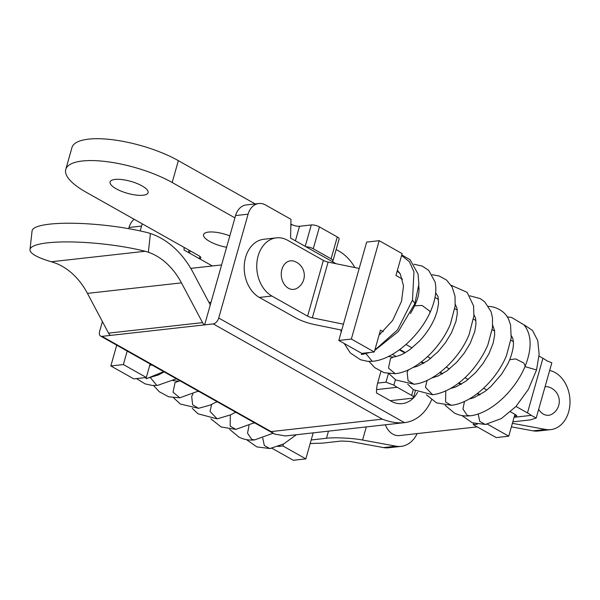 <?xml version="1.0" encoding="UTF-8"?>
<svg xmlns="http://www.w3.org/2000/svg" width="600" height="600" viewBox="0 0 600 600"><rect width="100%" height="100%" fill="white"/><g stroke="black" fill="none" stroke-linecap="round" stroke-linejoin="round"><path stroke-width="0.9" d="M402.525 279.173L395.94 275.468L402.127 253.612L379.185 240.683L366.653 242.085L338.82 340.455L361.755 353.377L361.425 354.555M523.89 324.69L532.463 330.405L537.727 340.553L539.138 354.21L536.543 369.96L528.352 389.385L516.015 406.433L501.36 418.567L485.482 424.418A8.033 6.045 83.6 0 1 485.31 424.44L486.533 424.283M379.035 335.205L392.678 320.415L401.528 301.305L403.515 285.855L400.237 273.788L397.38 270.382M401.595 255.487L409.342 261.66L413.963 271.793L412.493 300.075L397.507 329.91L374.827 350.093M369.532 352.507L361.433 354.532M127.192 351.067L123.375 364.553L110.843 365.955L133.778 378.877L146.317 377.475L150.135 363.99M123.375 364.553L146.317 377.475M366.293 426.915L362.58 440.04L396.06 446.183L383.528 447.585A29.91 22.5 -96.4 0 0 388.56 447.772L401.092 446.37A29.91 22.5 -96.4 0 1 396.06 446.183M417.15 433.59A29.91 22.5 -96.4 0 1 401.092 446.37M385.357 424.785A17.947 13.5 83.6 0 0 399.45 435.57L477.202 426.877M362.58 440.04C353.587 438.173 333.72 437.197 326.46 438.27L311.19 439.98M310.185 443.543L322.642 443.123L341.445 441.022L350.04 441.442L383.528 447.585M116.722 345.165L110.843 365.955M514.095 417.285L515.265 417.158A5.985 1.875 -164.2 0 0 516.773 416.393A5.985 1.875 -164.2 0 0 514.935 414.322L508.748 436.185L487.38 424.14M515.993 406.455L527.467 412.92A25.125 7.89 15.8 0 1 531.248 415.365L536.205 418.035L551.827 362.805L546.713 360.72A25.125 7.89 -164.2 0 0 542.933 358.275L539.04 356.077M536.205 418.035L530.25 419.903L512.805 421.853M513.322 341.595L510.893 340.222M494.625 331.058L492.202 329.692M475.928 320.528L473.513 319.17M457.245 309.998L454.815 308.632M438.555 299.475L434.993 297.465M419.085 288.502L418.582 288.225M379.185 240.683L351.353 339.053L374.295 351.975L380.475 330.12L383.265 331.688M405.982 344.483L412.065 347.91M427.56 356.64L430.755 358.44M446.257 367.17L449.46 368.978M464.94 377.7L468.15 379.5M483.638 388.23L486.832 390.03M399.817 349.478L405.322 352.575M421.575 361.733L424.013 363.105M440.272 372.263L442.71 373.635M458.955 382.785L461.4 384.165M477.653 393.322L480.09 394.695M510.495 411.825L514.935 414.322M361.755 353.377L374.295 351.975M515.888 414.945L515.265 417.158L531.248 415.365M338.82 340.455L351.353 339.053M511.388 426.855L533.16 430.853L545.7 429.45L512.385 423.338M549.66 370.478A29.91 22.5 -96.4 0 1 570 401.1A29.91 22.5 -96.4 0 1 550.725 429.63L538.192 431.033A29.91 22.5 -96.4 0 1 533.16 430.853M550.725 429.63A29.91 22.5 -96.4 0 1 545.7 429.45M545.04 386.798A14.355 10.8 -96.4 0 1 549.158 387.15A14.955 14.955 0 0 1 552.173 414.053A14.355 10.8 -96.4 0 1 538.673 409.305M313.207 432.855L305.843 458.88L282.9 445.957L283.433 444.075M282.9 445.957L278.153 446.482M305.843 458.88L293.31 460.283L271.935 448.237M341.737 330.135L314.97 324.66A25.125 7.89 15.8 0 1 295.05 317.535L259.373 297.435L271.905 296.032L307.59 316.14A5.985 1.875 15.8 0 0 312.33 317.835L343.418 324.188M470.97 398.655L470.355 398.31M452.28 388.125L451.665 387.78M433.575 377.587L432.975 377.25M414.885 367.058L414.278 366.72M396.202 356.535L392.362 354.375M508.748 436.185L496.215 437.588L473.272 424.658L473.662 423.285M399.33 349.837L404.768 352.897M421.095 362.093L423.457 363.42M439.793 372.63L442.155 373.957M458.482 383.153L460.845 384.487M477.173 393.683L479.535 395.01M271.905 296.032A30.51 22.95 -96.4 0 1 256.853 263.183A30.51 22.95 -96.4 0 1 276.397 237.847A30.51 22.95 -96.4 0 1 287.678 240.292L323.362 260.392L307.59 316.14M359.19 268.447L328.103 262.087A5.985 1.875 15.8 0 1 323.362 260.392M276.397 237.847L263.865 239.25A30.51 22.95 83.6 0 0 244.32 264.585A30.51 22.95 83.6 0 0 259.373 297.435M473.272 424.658L477.33 424.207M281.918 269.362A14.355 10.8 83.6 0 0 284.985 285.285A14.355 10.8 83.6 0 0 297.188 288.157A14.955 14.955 0 0 0 294.18 261.255A14.355 10.8 83.6 0 0 281.918 269.362M354.885 267.57A47.858 36 83.6 0 0 338.947 251.108L336.15 249.54M332.13 261.51A5.985 1.875 -164.2 0 0 332.94 260.88A5.985 1.875 -164.2 0 0 331.103 258.817L313.26 248.76A5.985 1.875 -164.2 0 0 305.962 246.765M234.923 217.853L172.178 182.505A65.797 20.663 -164.2 0 0 106.177 161.58A65.797 20.663 -164.2 0 0 65.767 169.41A65.797 20.663 -164.2 0 0 85.995 192.15L199.005 255.803A5.985 1.875 15.8 0 1 200.843 257.873A5.985 1.875 15.8 0 1 199.335 258.638L199.958 256.433M229.822 235.89A19.74 6.195 -164.2 0 0 208.53 232.08A19.74 6.195 -164.2 0 0 203.558 234.6A19.74 6.195 -164.2 0 0 226.597 247.275M143.108 195.225A19.74 6.195 -164.2 0 0 148.08 192.705A19.74 6.195 -164.2 0 0 136.808 183.413A19.74 6.195 -164.2 0 0 115.065 179.43A19.74 6.195 -164.2 0 0 110.093 181.95A19.74 6.195 -164.2 0 0 121.365 191.243A19.74 6.195 -164.2 0 0 143.108 195.225M377.632 383.1L385.987 382.163L393.87 385.125A43.072 32.4 83.6 0 0 397.2 387.285L411.645 395.423L413.287 389.618M390.24 400.688L411.975 398.25A5.985 1.875 -164.2 0 0 413.482 397.493A5.985 1.875 -164.2 0 0 411.645 395.423M65.767 169.41L71.955 147.555A65.797 20.663 15.8 0 1 112.365 139.718A65.797 20.663 15.8 0 1 178.358 160.65L255.188 203.925M290.88 224.032L291.368 224.31L290.835 226.185M332.94 260.88L339.127 239.025A5.985 1.875 15.8 0 0 337.29 236.955L319.447 226.905A5.985 1.875 15.8 0 0 311.28 224.947L299.528 226.26A5.985 1.875 15.8 0 1 291.368 224.31M336.053 263.715L290.587 238.103L290.978 219.315L265.485 204.96A17.947 13.5 83.6 0 0 258.855 203.52A17.947 13.5 83.6 0 0 248.1 214.17L218.722 318.007A5.985 3.465 119.4 0 1 213.255 323.91L382.343 419.153C390.165 422.175 397.545 423.338 404.475 422.647A49.05 36.9 83.6 0 0 431.565 399.832M258.855 203.52L246.315 204.923A17.947 13.5 83.6 0 0 235.567 215.572L204.638 324.87L213.255 323.91M110.625 335.385L204.638 324.87A5.985 4.5 83.6 0 1 202.545 322.62L181.455 282.862A71.782 54 83.6 0 0 148.358 252.21L145.185 251.265A71.782 13.447 -173.8 0 0 70.672 241.935A71.782 13.447 -173.8 0 0 30 249.6A71.782 13.447 -173.8 0 0 51.33 261.757L54.345 262.725A71.782 54 83.6 0 1 87.45 293.377L108.532 333.135A5.985 4.5 83.6 0 0 110.625 335.385L102.007 336.353L271.095 431.595L274.47 434.033L285.397 435.96M30 249.6L32.07 230.925A71.782 13.447 6.2 0 1 72.72 223.252A71.782 13.447 6.2 0 1 147.21 232.567A56.355 35.812 157.5 0 1 150.435 233.505A90.922 68.392 83.6 0 1 193.14 272.603L210.285 304.928M212.347 265.972L184.042 250.02L184.095 247.41M142.328 223.875A17.947 13.5 83.6 0 0 141.555 226.087L140.19 230.925M134.137 219.263A17.947 13.5 83.6 0 0 129.023 227.49L128.692 228.667M102.398 321.57L99.637 331.32A5.985 3.465 -60.6 0 0 100.62 336.097A5.985 3.465 -60.6 0 0 102.007 336.353M380.903 371.498L377.843 382.298A29.91 22.5 83.6 0 0 376.485 392.94L391.207 401.228A29.91 22.5 83.6 0 0 402.263 403.627A29.91 22.5 83.6 0 0 417.623 392.235M285.308 435.975L404.475 422.647L218.722 318.007M151.95 365.01L149.738 365.392L145.98 378.653L158.445 374.947L164.167 371.895M296.37 434.737L283.68 443.947L270.038 448.515A8.033 6.045 83.6 0 1 269.865 448.537L271.087 448.38M163.695 371.632L146.887 378.517M478.185 413.947L479.768 421.433L485.243 424.447A8.033 6.045 83.6 0 0 485.31 424.44L472.29 422.798L461.947 415.56M525 366.615L536.543 369.96M412.493 300.075L414.885 303.555L418.882 284.115L418.043 274.043L410.077 259.718L401.752 254.933M511.283 335.7C514.612 340.11 514.102 348.112 509.73 359.7L515.685 358.905L523.838 363.067L525.202 366.12C532.11 348.442 531.735 334.71 524.077 324.907L511.553 317.445L507.21 316.853M464.475 401.415L462.96 409.072L467.153 415.275L470.025 415.815C490.868 413.692 515.235 390.442 525.202 366.12M445.77 390.9L445.605 402.022L451.305 405.293C472.162 403.162 496.537 379.92 506.505 355.597L511.192 337.913L510.57 324.99L508.822 319.808C506.062 313.403 500.737 309.105 492.855 306.907L488.513 306.322M427.072 380.377L425.46 387.3L432.638 394.763C456.12 391.41 477.487 368.775 487.815 345.053L492.465 327.705L492.502 318L491.092 311.707L484.658 301.748L480.202 298.605L469.822 295.8M408.397 369.832L407.13 372.33L408.053 380.67L413.963 384.225C433.62 382.62 459.322 359.123 469.132 334.522L473.903 315.847L473.572 305.888L467.13 292.35L451.132 285.27M435.66 292.763L438 296.483L438.562 303.63L437.07 311.587L434.97 317.572C431.438 325.92 426.315 333.712 419.595 340.95L410.018 349.478C404.655 353.01 401.97 355.365 393.405 357.067L390.518 358.395L388.478 368.093L395.235 373.702C416.1 371.572 440.46 348.33 450.428 324.015L455.145 305.993L455.025 296.288L452.168 287.055L446.572 280.08L439.245 276.007L432.195 274.725M410.467 313.522L414.728 305.76L422.092 305.46L429.803 311.175L429.885 312.847C419.018 336.428 393.885 359.13 373.132 361.26L372.225 361.275L365.978 353.692M326.46 438.27L328.478 431.145M542.933 358.275L527.467 412.92M328.103 262.087L312.33 317.835M388.403 373.642L385.987 382.163M395.415 379.673L393.87 385.125M376.582 389.595L397.2 387.285M190.163 250.83L189.517 253.11M337.29 236.955L331.103 258.817M319.447 226.905L313.26 248.76M178.358 160.65L172.178 182.505M311.28 224.947L305.228 246.353M299.528 226.26L295.41 240.825M235.567 215.572L248.1 214.17M145.185 251.265L51.33 261.757M202.545 322.62L108.532 333.135M181.455 282.862L87.45 293.377M148.358 252.21L150.435 233.505M141.555 226.087L129.023 227.49M382.343 419.153L271.095 431.595M262.74 438.045L264.33 445.53L269.798 448.545A8.033 6.045 83.6 0 0 269.865 448.537L256.853 446.895L246.51 439.658M249.038 425.513L247.522 433.17L251.708 439.373L254.587 439.912L273.082 433.252M230.325 414.998L230.167 426.12L235.86 429.39L254.385 422.715M211.627 404.475L210.015 411.397L217.192 418.86L230.692 414.825L235.695 412.185M192.952 393.93L191.692 396.428L192.615 404.768L198.517 408.322L210.405 405.015L217.005 401.662M180 380.812L175.072 382.493L173.032 392.19L179.79 397.8L198.308 391.125M150.532 377.79L156.78 385.373L157.688 385.357L152.235 385.447L145.095 383.865L136.44 378.577M362.325 354.42L369.99 352.455M374.722 350.46L398.445 331.41L414.885 303.555M400.237 273.788L397.185 271.072M445.103 405.308L454.357 412.98C459.188 415.463 464.408 416.408 470.025 415.815M492.675 325.267L494.58 330.63L494.64 335.205L493.162 343.155L488.895 353.82L482.933 363.645L475.673 372.54L466.095 381.067L455.812 386.947L450.368 388.53M426.405 394.77L436.515 402.862L451.305 405.293M473.985 314.737L475.553 318.18L475.98 324.06L474.743 331.612L470.205 343.305L464.243 353.115L456.982 362.01L446.933 370.882L438.015 376.035L431.707 377.993M407.7 384.24L413.4 389.7L432.638 394.763M455.287 304.207L457.05 308.55L457.283 313.702L455.978 321.33L451.5 332.767L445.545 342.577L438.3 351.465L427.755 360.69L417.555 366.21L412.987 367.47M389.025 373.718L395.842 379.965L413.963 384.225M369.015 361.425L374.707 367.627L384.158 372.72L395.235 373.702M393.405 357.067L388.395 356.498M429.885 312.847C435.263 301.035 436.995 290.73 435.067 281.933L428.662 270.322L422.28 266.115L413.978 264.218M414.728 305.76C417.638 298.733 419.722 294.248 418.74 285.668M373.132 361.26L367.68 361.35L360.54 359.767L350.272 352.897L344.212 343.493M341.145 332.22L340.875 329.955M509.73 359.7L507.728 364.065L501.63 374.168L490.86 386.558L484.8 391.582L473.85 397.725L469.058 399.06M221.603 264.938L190.77 268.38M211.05 302.228L208.972 302.46M413.482 397.493L415.327 390.982M188.407 252.48L189.053 250.2M100.62 336.097L274.47 434.033M229.657 429.405L238.913 437.077C243.743 439.56 248.97 440.505 254.587 439.912M210.96 418.868L221.07 426.96L235.86 429.39M192.255 408.338L197.955 413.798L217.192 418.86M173.58 397.815L180.398 404.062L198.517 408.322M153.57 385.522L159.262 391.725L168.72 396.817L179.79 397.8M177.96 381.165L172.95 380.595M176.385 378.78L157.688 385.357M198.69 391.342L197.55 391.567M217.38 401.873L216.27 402.09M236.077 412.403L234.93 412.627M254.767 422.933L253.612 423.158"/></g></svg>
